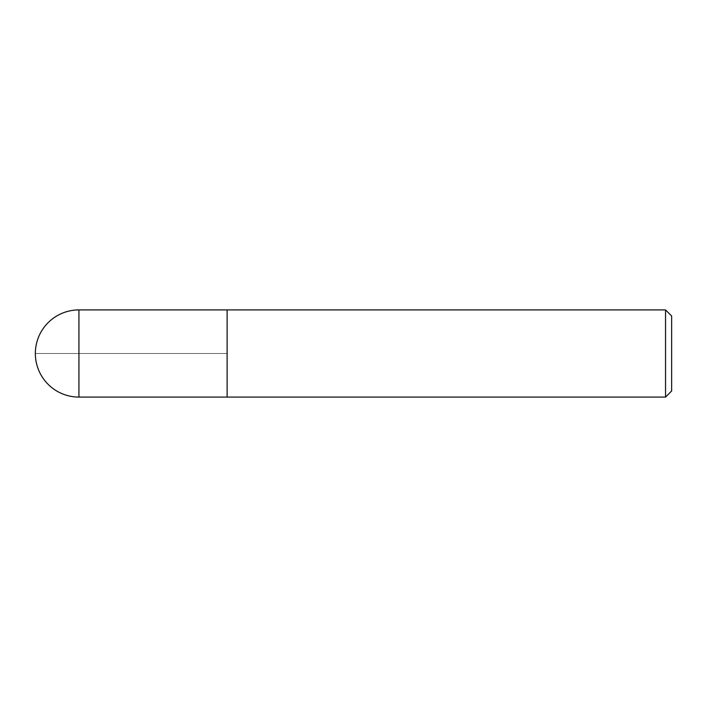 <?xml version="1.0" encoding="UTF-8"?>
<svg xmlns="http://www.w3.org/2000/svg" width="707" height="707" viewBox="0 0 707 707"><rect width="100%" height="100%" fill="white"/><g stroke="black" fill="none" stroke-linecap="round" stroke-linejoin="round"><path stroke-width="0.53" stroke-dasharray="3.54 2.65" d="M227.115 353.5L227.115 397.087L227.115 353.5L35.35 353.5L227.115 353.5M671.65 316.02L671.65 390.98M665.552 309.913L665.552 397.087M78.937 309.913L78.937 397.087"/><path stroke-width="1.06" d="M665.552 309.913L671.65 316.02L671.65 390.98L665.552 397.087L665.552 309.913L227.115 309.913L227.115 397.069L227.115 309.913L78.937 309.913A43.587 43.587 0 0 0 35.35 353.5A43.587 43.587 0 0 0 78.937 397.087L78.937 309.913M665.552 397.087L78.937 397.087"/></g></svg>
